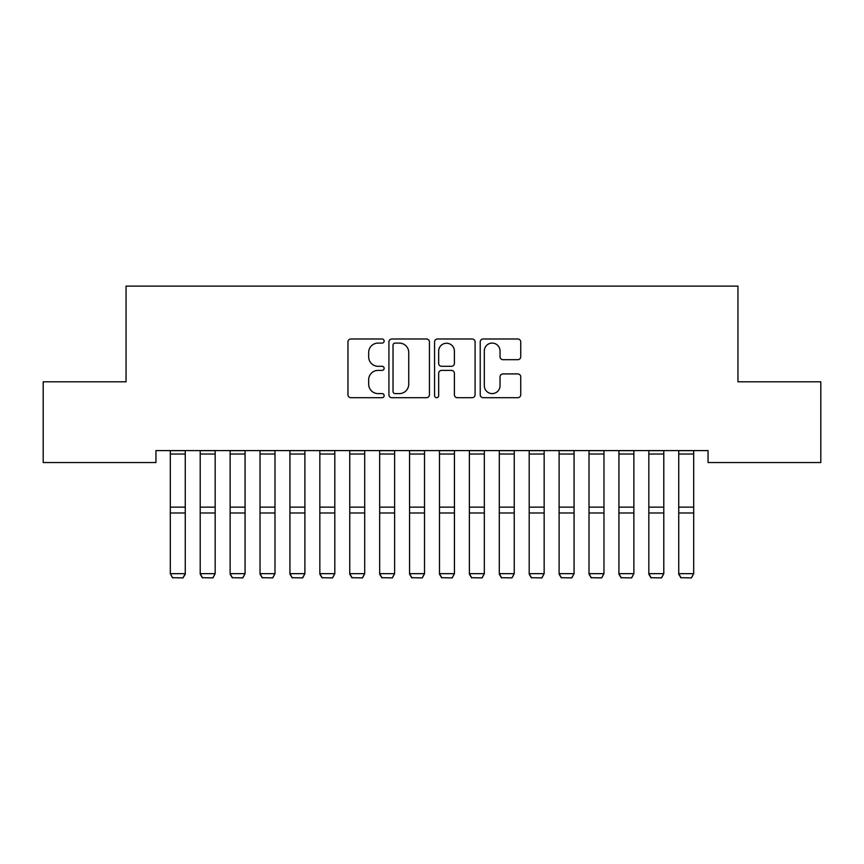 <?xml version="1.0" encoding="UTF-8"?>
<svg xmlns="http://www.w3.org/2000/svg" width="864" height="864" viewBox="0 0 864 864"><rect width="100%" height="100%" fill="white"/><g stroke="black" fill="none" stroke-linecap="round" stroke-linejoin="round"><path stroke-width="1.3" d="M384.145 341.042A2.052 2.052 0 0 0 382.093 338.99L350.903 338.99A2.938 2.938 0 0 0 347.965 341.928L347.965 394.762A2.938 2.938 0 0 0 350.903 397.699L382.093 397.699A2.052 2.052 0 0 0 384.145 395.647A2.052 2.052 0 0 0 382.093 393.595L378.054 393.595A9.396 9.396 0 0 1 368.669 384.199L368.669 379.793A9.396 9.396 0 0 1 378.054 370.397L382.093 370.397A2.052 2.052 0 0 0 384.145 368.345A2.052 2.052 0 0 0 382.093 366.293L378.054 366.293A9.396 9.396 0 0 1 368.669 356.897L368.669 352.49A9.396 9.396 0 0 1 378.054 343.094L382.093 343.094A2.052 2.052 0 0 0 384.145 341.042M517.795 359.683A2.938 2.938 0 0 0 520.733 356.746L520.733 341.928A2.938 2.938 0 0 0 517.795 338.99L483.149 338.99A2.938 2.938 0 0 0 480.222 341.928L480.222 394.762A2.938 2.938 0 0 0 483.149 397.699L517.795 397.699A2.938 2.938 0 0 0 520.733 394.762L520.733 376.855A2.938 2.938 0 0 0 517.795 373.918L502.967 373.918A2.938 2.938 0 0 0 500.029 376.855L500.029 385.733A7.852 7.852 0 0 1 492.178 393.595A7.852 7.852 0 0 1 484.326 385.733L484.326 350.946A7.852 7.852 0 0 1 492.178 343.094A7.852 7.852 0 0 1 500.029 350.946L500.029 356.746A2.938 2.938 0 0 0 502.967 359.683L517.795 359.683M708.048 450.587L155.952 450.587L155.952 462.553L43.2 462.553L43.2 381.802L126.047 381.802L126.047 286.103L737.953 286.103L737.953 381.802L820.8 381.802L820.8 462.553L708.048 462.553L708.048 450.587M429.43 341.928A2.938 2.938 0 0 0 426.492 338.99L391.856 338.99A2.938 2.938 0 0 0 388.919 341.928L388.919 394.762A2.938 2.938 0 0 0 391.856 397.699L426.492 397.699A2.938 2.938 0 0 0 429.43 394.762L429.43 341.928M437.508 338.99L472.144 338.99A2.938 2.938 0 0 1 475.081 341.928L475.081 394.762A2.938 2.938 0 0 1 472.144 397.699L457.315 397.699A2.938 2.938 0 0 1 454.388 394.762L454.388 373.334A2.938 2.938 0 0 0 451.451 370.397L441.612 370.397A2.938 2.938 0 0 0 438.674 373.334L438.674 395.647A2.052 2.052 0 0 1 436.622 397.699A2.052 2.052 0 0 1 434.57 395.647L434.57 341.928A2.938 2.938 0 0 1 437.508 338.99M395.086 343.094A2.052 2.052 0 0 0 393.034 345.157L393.034 391.532A2.052 2.052 0 0 0 395.086 393.595L399.341 393.595A9.396 9.396 0 0 0 408.737 384.199L408.737 352.49A9.396 9.396 0 0 0 399.341 343.094L395.086 343.094M454.388 351.097A7.852 7.852 0 0 0 446.537 343.246A7.852 7.852 0 0 0 438.674 351.097L438.674 363.355A2.938 2.938 0 0 0 441.612 366.293L451.451 366.293A2.938 2.938 0 0 0 454.388 363.355L454.388 351.097M185.263 450.587L185.263 574.182L183.017 577.897L172.552 577.692L183.017 577.897M172.552 577.897L170.305 573.664L185.263 573.664L183.017 577.692M170.305 450.587L170.305 573.664L172.552 577.692M200.21 574.182L202.457 577.897L200.21 573.664L215.168 573.664L212.922 577.897L202.457 577.692L212.922 577.897M230.126 574.182L232.362 577.897L230.126 573.664L245.074 573.664L242.838 577.897L232.362 577.692L242.838 577.897M215.168 450.587L215.168 573.664L212.922 577.692M200.21 450.587L200.21 573.664L202.457 577.692M245.074 450.587L245.074 573.664L242.838 577.692M230.126 450.587L230.126 573.664L232.362 577.692M260.032 574.182L262.278 577.897L260.032 573.664L274.99 573.664L272.743 577.897L262.278 577.692L272.743 577.897M289.937 574.182L292.183 577.897L289.937 573.664L304.895 573.664L302.648 577.897L292.183 577.692L302.648 577.897M274.99 450.587L274.99 573.664L272.743 577.692M260.032 450.587L260.032 573.664L262.278 577.692M304.895 450.587L304.895 573.664L302.648 577.692M289.937 450.587L289.937 573.664L292.183 577.692M319.842 574.182L322.088 577.897L319.842 573.664L334.8 573.664L332.554 577.897L322.088 577.692L332.554 577.897M334.8 450.587L334.8 573.664L332.554 577.692M319.842 450.587L319.842 573.664L322.088 577.692M349.758 574.182L351.994 577.897L349.758 573.664L364.705 573.664L362.47 577.897L351.994 577.692L362.47 577.897M364.705 450.587L364.705 573.664L362.47 577.692M349.758 450.587L349.758 573.664L351.994 577.692M379.663 574.182L381.91 577.897L379.663 573.664L394.61 573.664L392.375 577.897L381.91 577.692L392.375 577.897M394.61 450.587L394.61 573.664L392.375 577.692M379.663 450.587L379.663 573.664L381.91 577.692M409.568 574.182L411.815 577.897L409.568 573.664L424.526 573.664L422.28 577.897L411.815 577.692L422.28 577.897M424.526 450.587L424.526 573.664L422.28 577.692M409.568 450.587L409.568 573.664L411.815 577.692M439.474 574.182L441.72 577.897L439.474 573.664L454.432 573.664L452.185 577.897L441.72 577.692L452.185 577.897M454.432 450.587L454.432 573.664L452.185 577.692M439.474 450.587L439.474 573.664L441.72 577.692M469.39 574.182L471.625 577.897L469.39 573.664L484.337 573.664L482.09 577.897L471.625 577.692L482.09 577.897M484.337 450.587L484.337 573.664L482.09 577.692M469.39 450.587L469.39 573.664L471.625 577.692M499.295 574.182L501.53 577.897L499.295 573.664L514.242 573.664L512.006 577.897L501.53 577.692L512.006 577.897M514.242 450.587L514.242 573.664L512.006 577.692M499.295 450.587L499.295 573.664L501.53 577.692M529.2 574.182L531.446 577.897L529.2 573.664L544.158 573.664L541.912 577.897L531.446 577.692L541.912 577.897M544.158 450.587L544.158 573.664L541.912 577.692M529.2 450.587L529.2 573.664L531.446 577.692M559.105 574.182L561.352 577.897L559.105 573.664L574.063 573.664L571.817 577.897L561.352 577.692L571.817 577.897M574.063 450.587L574.063 573.664L571.817 577.692M559.105 450.587L559.105 573.664L561.352 577.692M589.01 574.182L591.257 577.897L589.01 573.664L603.968 573.664L601.722 577.897L591.257 577.692L601.722 577.897M603.968 450.587L603.968 573.664L601.722 577.692M589.01 450.587L589.01 573.664L591.257 577.692M618.926 574.182L621.162 577.897L618.926 573.664L633.874 573.664L631.638 577.897L621.162 577.692L631.638 577.897M633.874 450.587L633.874 573.664L631.638 577.692M618.926 450.587L618.926 573.664L621.162 577.692M648.832 574.182L651.078 577.897L648.832 573.664L663.79 573.664L661.543 577.897L651.078 577.692L661.543 577.897M663.79 450.587L663.79 573.664L661.543 577.692M648.832 450.587L648.832 573.664L651.078 577.692M678.737 574.182L680.983 577.897L678.737 573.664L693.695 573.664L691.448 577.897L680.983 577.692L691.448 577.897M693.695 450.587L693.695 573.664L691.448 577.692M678.737 450.587L678.737 573.664L680.983 577.692M185.263 450.652L170.305 450.652M185.263 507.146L170.305 507.146M185.263 512.989L170.305 512.989M185.263 454.021L170.305 454.021M215.168 450.652L200.21 450.652M215.168 507.146L200.21 507.146M215.168 512.989L200.21 512.989M215.168 454.021L200.21 454.021M245.074 450.652L230.126 450.652M245.074 507.146L230.126 507.146M245.074 512.989L230.126 512.989M245.074 454.021L230.126 454.021M274.99 450.652L260.032 450.652M274.99 507.146L260.032 507.146M274.99 512.989L260.032 512.989M274.99 454.021L260.032 454.021M304.895 450.652L289.937 450.652M304.895 507.146L289.937 507.146M304.895 512.989L289.937 512.989M304.895 454.021L289.937 454.021M334.8 450.652L319.842 450.652M334.8 507.146L319.842 507.146M334.8 512.989L319.842 512.989M334.8 454.021L319.842 454.021M364.705 450.652L349.758 450.652M364.705 507.146L349.758 507.146M364.705 512.989L349.758 512.989M364.705 454.021L349.758 454.021M394.61 450.652L379.663 450.652M394.61 507.146L379.663 507.146M394.61 512.989L379.663 512.989M394.61 454.021L379.663 454.021M424.526 450.652L409.568 450.652M424.526 507.146L409.568 507.146M424.526 512.989L409.568 512.989M424.526 454.021L409.568 454.021M454.432 450.652L439.474 450.652M454.432 507.146L439.474 507.146M454.432 512.989L439.474 512.989M454.432 454.021L439.474 454.021M484.337 450.652L469.39 450.652M484.337 507.146L469.39 507.146M484.337 512.989L469.39 512.989M484.337 454.021L469.39 454.021M514.242 450.652L499.295 450.652M514.242 507.146L499.295 507.146M514.242 512.989L499.295 512.989M514.242 454.021L499.295 454.021M544.158 450.652L529.2 450.652M544.158 507.146L529.2 507.146M544.158 512.989L529.2 512.989M544.158 454.021L529.2 454.021M574.063 450.652L559.105 450.652M574.063 507.146L559.105 507.146M574.063 512.989L559.105 512.989M574.063 454.021L559.105 454.021M603.968 450.652L589.01 450.652M603.968 507.146L589.01 507.146M603.968 512.989L589.01 512.989M603.968 454.021L589.01 454.021M633.874 450.652L618.926 450.652M633.874 507.146L618.926 507.146M633.874 512.989L618.926 512.989M633.874 454.021L618.926 454.021M663.79 450.652L648.832 450.652M663.79 507.146L648.832 507.146M663.79 512.989L648.832 512.989M663.79 454.021L648.832 454.021M693.695 450.652L678.737 450.652M693.695 507.146L678.737 507.146M693.695 512.989L678.737 512.989M693.695 454.021L678.737 454.021"/></g></svg>
